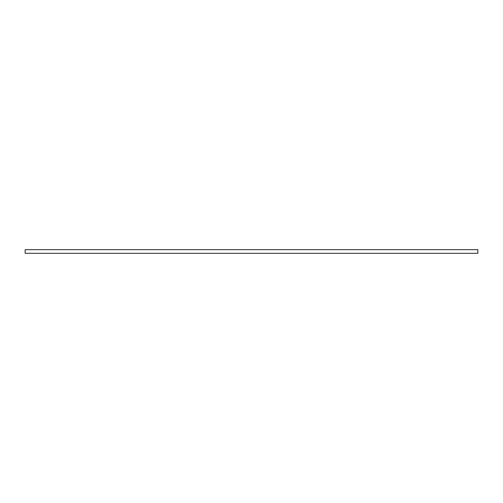 <?xml version="1.0" encoding="UTF-8"?>
<svg xmlns="http://www.w3.org/2000/svg" width="503" height="503" viewBox="0 0 503 503"><rect width="100%" height="100%" fill="white"/><g stroke="black" fill="none" stroke-linecap="round" stroke-linejoin="round"><path stroke-width="0.75" d="M477.85 249.689L25.15 249.689L477.85 249.689L477.85 253.311L25.15 253.311L25.15 249.689L25.15 253.311L477.85 253.311L477.85 249.689"/></g></svg>
